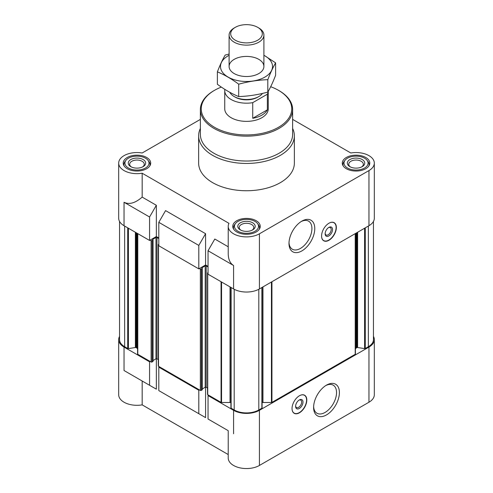 <?xml version="1.0" encoding="UTF-8"?>
<svg xmlns="http://www.w3.org/2000/svg" width="493" height="493" viewBox="0 0 493 493"><rect width="100%" height="100%" fill="white"/><g stroke="black" fill="none" stroke-linecap="round" stroke-linejoin="round"><path stroke-width="0.74" d="M268.217 91.378A21.76 12.559 180 0 1 267.348 94.218L252.73 102.655A21.76 12.559 180 0 1 224.74 90.62L224.74 108.811A21.76 12.559 0 0 0 238.174 120.421A21.76 12.559 0 0 0 261.888 117.698A21.76 12.559 0 0 0 268.26 108.811L268.26 91.31M355.422 349.124A2.613 1.51 0 0 1 356.186 348.058L356.938 347.62A0.696 0.401 0 0 1 357.616 347.522L364.604 348.6A0.696 0.401 0 0 0 365.276 348.496L368.345 346.721A17.403 10.051 0 0 0 373.447 339.615L373.447 221.462M262.085 402.59A2.613 1.51 0 0 1 262.966 402.504L271.446 402.504A0.696 0.401 0 0 0 271.933 402.387L355.219 354.301A0.696 0.401 0 0 0 355.422 354.017L355.422 233.522M230.94 287.425L230.94 407.803A0.696 0.401 0 0 0 231.118 408.192L234.193 409.966A17.403 10.051 0 0 0 258.807 409.966L261.882 408.192A0.696 0.401 0 0 0 262.06 407.803L262.06 287.425M230.915 402.59A2.613 1.51 0 0 0 230.034 402.504L230.034 286.901M214.806 422.932L228.222 430.679L228.222 458.003A18.278 10.55 0 0 0 239.506 467.752A18.278 10.55 0 0 0 259.423 465.46L259.423 410.318A18.278 10.55 0 0 1 233.577 410.318L208.04 395.577L208.656 395.22L221.067 402.387A0.696 0.401 0 0 0 221.554 402.504L230.034 402.504M259.423 410.318L368.961 347.078A18.278 10.55 0 0 0 374.316 339.615A18.278 10.55 0 0 0 373.447 336.399M199.425 389.889L198.808 390.246L158.808 367.149L159.424 366.798L200.343 390.425A0.696 0.401 0 0 0 201.329 390.425L202.192 389.643M137.578 330.107L137.578 354.017A0.696 0.401 0 0 0 137.781 354.301L150.192 361.468L149.576 361.825L124.039 347.078L124.039 370.526L142.169 380.997L142.169 404.87L228.222 454.552M137.578 233.522L137.578 349.124A2.613 1.51 0 0 0 136.814 348.058L136.814 233.084M119.552 221.462L119.552 339.615A17.403 10.051 0 0 0 124.655 346.721L127.724 348.496A0.696 0.401 0 0 0 128.396 348.6L135.384 347.522A0.696 0.401 0 0 1 136.062 347.62L136.814 348.058M119.552 336.399A18.278 10.55 0 0 0 118.684 339.615A18.278 10.55 0 0 0 124.039 347.078M228.222 430.679L208.04 419.025L208.04 395.577M158.808 367.149L158.808 390.604L205.575 417.602L165.574 394.511M198.808 413.695L198.808 390.246M259.423 465.46L368.961 402.22A18.278 10.55 0 0 0 374.316 394.757L374.316 339.615M118.684 339.615L118.684 394.757A18.278 10.55 0 0 0 142.169 404.87M205.575 417.602L205.575 387.147M142.169 380.997L156.343 389.18L156.343 358.725M158.808 237.965L156.343 236.541L149.576 240.455L124.039 225.708A18.278 10.55 0 0 1 118.684 218.245L118.684 163.103A18.278 10.55 0 0 0 142.169 173.216L228.98 223.335A18.278 10.55 0 0 0 228.222 226.349A18.278 10.55 0 0 0 239.506 236.092A18.278 10.55 0 0 0 259.423 233.805L368.961 170.566A18.278 10.55 0 0 0 374.316 163.103A18.278 10.55 0 0 0 350.831 152.99L292.626 119.386M208.04 266.386L205.575 264.969L198.808 268.876L158.808 245.779L158.808 222.331L198.808 245.428L205.575 233.7L165.574 210.61L158.808 222.331M228.222 246.777L214.806 239.031L208.04 250.752L233.577 265.499L233.577 288.947A18.278 10.55 0 0 0 259.423 288.947L368.961 225.708A18.278 10.55 0 0 0 374.316 218.245L374.316 163.103M233.577 288.947L208.04 274.207L208.04 250.752M233.577 265.499C230.089 263.354 228.302 259.41 228.222 253.667L228.222 226.349M198.808 268.876L198.808 245.428M156.343 236.541L156.343 205.279L142.169 197.095C135.292 203.11 129.246 204.829 124.039 202.259L124.039 225.708M142.169 197.095L142.169 173.216M200.374 119.386L142.169 152.99A18.278 10.55 0 0 0 118.684 163.103M205.575 264.969L205.575 233.7M328.96 223.218A10.445 6.027 120 0 0 322.139 232.425A10.445 6.027 120 0 0 323.741 240.794A10.445 6.027 120 0 0 328.96 240.276A10.445 6.027 120 0 0 335.782 231.069A10.445 6.027 120 0 0 334.186 222.7A10.445 6.027 120 0 0 328.96 223.218M301.882 250.9A18.235 10.532 -60 0 1 288.99 243.456A18.235 10.532 -60 0 1 301.882 221.123A18.235 10.532 -60 0 1 314.78 228.567A18.235 10.532 -60 0 1 301.882 250.9M292.626 128.433A47.864 27.633 180 0 1 294.364 135.815L294.364 163.103A47.864 27.633 180 0 1 246.5 190.742A47.864 27.633 180 0 1 198.636 163.103L198.636 135.815A47.864 27.633 180 0 1 200.374 128.433M365.763 157.489A13.749 7.937 180 0 1 369.793 163.103A13.749 7.937 180 0 1 356.038 171.04A13.749 7.937 180 0 1 342.29 163.103A13.749 7.937 180 0 1 350.776 155.77A13.749 7.937 180 0 1 365.763 157.489M146.686 157.489A13.749 7.937 180 0 1 150.71 163.103A13.749 7.937 180 0 1 136.962 171.04A13.749 7.937 180 0 1 123.207 163.103A13.749 7.937 180 0 1 131.699 155.77A13.749 7.937 180 0 1 146.686 157.489M256.224 220.735A13.749 7.937 180 0 1 260.249 226.349A13.749 7.937 180 0 1 246.5 234.286A13.749 7.937 180 0 1 232.751 226.349A13.749 7.937 180 0 1 241.237 219.009A13.749 7.937 180 0 1 256.224 220.735M149.576 240.455L149.576 217L124.039 202.259M149.576 217L156.343 205.279M150.192 240.097L151.117 240.627A0.696 0.401 0 0 0 152.097 240.627L153.064 239.992L152.651 239.672M152.651 239.388L155.973 237.466A0.696 0.401 0 0 1 156.959 237.466L158.808 238.532M158.808 244.146L158.499 244.325A0.696 0.401 0 0 0 158.499 244.892L158.808 245.07M199.425 268.519L200.343 269.055A0.696 0.401 0 0 0 201.329 269.055L202.296 268.414L201.883 268.093M201.883 267.81L205.205 265.893A0.696 0.401 0 0 1 206.191 265.893L208.04 266.959M208.04 272.574L207.732 272.746A0.696 0.401 0 0 0 207.732 273.319L208.04 273.492M152.959 361.221L152.097 361.998A0.696 0.401 0 0 1 151.117 361.998L150.192 361.468M153.064 360.519L155.973 358.836L155.973 237.466M158.296 359.607L156.959 358.836A0.696 0.401 0 0 0 155.973 358.836M158.296 244.608L158.296 365.979A0.696 0.401 0 0 0 158.499 366.262L159.424 366.798M202.296 388.946L205.205 387.264L205.205 265.893M207.528 388.034L206.191 387.264A0.696 0.401 0 0 0 205.205 387.264M207.528 273.03L207.528 394.4A0.696 0.401 0 0 0 207.732 394.69L208.656 395.22M299.424 395.756A10.445 6.027 120 0 0 292.602 404.956A10.445 6.027 120 0 0 294.204 413.325A10.445 6.027 120 0 0 304.643 407.292A10.445 6.027 120 0 0 304.643 395.238A10.445 6.027 120 0 0 299.424 395.756M326.502 414.909A18.235 10.532 -60 0 1 313.603 407.464A18.235 10.532 -60 0 1 326.502 385.125A18.235 10.532 -60 0 1 339.4 392.57A18.235 10.532 -60 0 1 326.502 414.909M156.343 389.18L124.039 370.526M149.576 385.273L149.576 361.825M255.023 221.425A12.048 6.957 180 0 1 257.5 223.508A12.048 6.957 180 0 1 246.5 233.3A12.048 6.957 180 0 1 235.5 223.508A12.048 6.957 180 0 1 255.023 221.425M252.656 222.793A8.701 5.022 180 0 1 252.656 229.898A8.701 5.022 180 0 1 240.344 229.898A8.701 5.022 180 0 1 240.344 222.793A8.701 5.022 180 0 1 252.656 222.793M257.5 223.508L258.418 224.691A13.052 7.537 180 0 1 259.552 227.766A13.052 7.537 180 0 1 259.3 229.245M233.7 229.245A13.052 7.537 180 0 1 233.448 227.766A13.052 7.537 180 0 1 234.582 224.691L235.5 223.508M364.561 158.185A12.048 6.957 180 0 1 367.038 160.262A12.048 6.957 180 0 1 356.038 170.06A12.048 6.957 180 0 1 345.038 160.262A12.048 6.957 180 0 1 364.561 158.185M362.195 159.553A8.701 5.022 180 0 1 362.195 166.659A8.701 5.022 180 0 1 349.888 166.659A8.701 5.022 180 0 1 349.888 159.553A8.701 5.022 180 0 1 362.195 159.553M367.038 160.262L367.957 161.445A13.052 7.537 180 0 1 369.097 164.526A13.052 7.537 180 0 1 368.838 166.005M343.239 166.005A13.052 7.537 180 0 1 342.986 164.526A13.052 7.537 180 0 1 344.12 161.445L345.038 160.262M145.478 158.185A12.048 6.957 180 0 1 147.962 160.262A12.048 6.957 180 0 1 136.962 170.06A12.048 6.957 180 0 1 125.962 160.262A12.048 6.957 180 0 1 145.478 158.185M143.112 159.553A8.701 5.022 180 0 1 143.112 166.659A8.701 5.022 180 0 1 130.805 166.659A8.701 5.022 180 0 1 130.805 159.553A8.701 5.022 180 0 1 143.112 159.553M147.962 160.262L148.88 161.445A13.052 7.537 180 0 1 150.014 164.526A13.052 7.537 180 0 1 149.761 166.005M124.162 166.005A13.052 7.537 180 0 1 123.903 164.526A13.052 7.537 180 0 1 125.043 161.445L125.962 160.262M240.892 230.188A7.29 4.209 180 0 1 239.21 227.501A7.29 4.209 180 0 1 243.708 223.612A7.29 4.209 180 0 1 251.652 224.525A7.29 4.209 180 0 1 253.79 227.501A7.29 4.209 180 0 1 252.108 230.188M131.348 166.942A7.29 4.209 180 0 1 129.671 164.255A7.29 4.209 180 0 1 134.17 160.367A7.29 4.209 180 0 1 142.113 161.279A7.29 4.209 180 0 1 144.252 164.255A7.29 4.209 180 0 1 142.569 166.942M350.431 166.942A7.29 4.209 180 0 1 348.748 164.255A7.29 4.209 180 0 1 353.253 160.367A7.29 4.209 180 0 1 361.196 161.279A7.29 4.209 180 0 1 363.329 164.255A7.29 4.209 180 0 1 361.652 166.942M270.682 86.725A45.257 26.129 180 0 1 278.502 90.336L278.502 90.336A45.257 26.129 180 0 1 278.502 127.286A45.257 26.129 180 0 1 214.498 127.286A45.257 26.129 180 0 1 214.498 90.336A45.257 26.129 180 0 1 221.357 87.088M279.118 90.694L278.502 90.336L279.118 90.694A46.126 26.628 180 0 1 292.626 109.526A46.126 26.628 180 0 1 246.5 136.154A46.126 26.628 180 0 1 200.374 109.526A46.126 26.628 180 0 1 213.882 90.694L214.498 90.336M292.626 109.526L292.626 134.398A46.126 26.628 180 0 1 246.5 161.026A46.126 26.628 180 0 1 200.374 134.398L200.374 109.526M294.364 135.815A47.864 27.633 180 0 1 246.5 163.454A47.864 27.633 180 0 1 198.636 135.815M301.149 221.567A16.214 9.361 -60 0 1 308.563 221.141A16.214 9.361 -60 0 1 311.046 234.138A16.214 9.361 -60 0 1 300.453 248.423A16.214 9.361 -60 0 1 292.349 249.224A16.214 9.361 -60 0 1 289.009 242.593M329.725 222.824A10.291 5.941 -60 0 1 334.587 223.206A10.291 5.941 -60 0 1 335.376 231.599A10.291 5.941 -60 0 1 328.837 240.079A10.291 5.941 -60 0 1 324.376 240.886L323.691 240.67A10.445 6.027 -60 0 1 323.383 240.553M333.804 222.509A10.445 6.027 -60 0 1 334.057 222.725L334.587 223.206M324.376 240.886A10.291 5.941 -60 0 1 321.615 236.868M328.837 235.937A5.22 3.013 -60 0 1 325.146 233.805A5.22 3.013 -60 0 1 328.837 227.415A5.22 3.013 -60 0 1 332.535 229.547A5.22 3.013 -60 0 1 328.837 235.937M328.492 227.637A4.277 2.471 -60 0 1 330.31 227.587A4.277 2.471 -60 0 1 330.969 231.014A4.277 2.471 -60 0 1 328.172 234.785A4.277 2.471 -60 0 1 326.033 234.995A4.277 2.471 -60 0 1 325.164 233.392M325.762 385.575A16.214 9.361 -60 0 1 333.176 385.15A16.214 9.361 -60 0 1 335.665 398.141A16.214 9.361 -60 0 1 325.072 412.431A16.214 9.361 -60 0 1 316.962 413.233A16.214 9.361 -60 0 1 313.628 406.602M295.627 405.93A4.277 2.471 120 0 0 296.496 407.532A4.277 2.471 120 0 0 300.773 405.061A4.277 2.471 120 0 0 300.773 400.119A4.277 2.471 120 0 0 298.949 400.168M299.3 399.946L299.3 399.946A5.22 3.013 120 0 0 295.609 406.343A5.22 3.013 120 0 0 299.3 408.475A5.22 3.013 120 0 0 302.992 402.078A5.22 3.013 120 0 0 299.3 399.946M292.078 409.4A10.291 5.941 120 0 0 294.839 413.424A10.291 5.941 120 0 0 304.446 407.181A10.291 5.941 120 0 0 305.05 395.737A10.291 5.941 120 0 0 300.182 395.361M293.846 413.091A10.445 6.027 120 0 0 294.155 413.202L294.839 413.424M305.05 395.737L304.52 395.257A10.445 6.027 120 0 0 304.261 395.047M267.348 94.218L267.348 109.853L252.73 118.289A21.76 12.559 0 0 0 267.348 109.853M252.73 102.655L252.73 118.289M224.74 90.62A21.76 12.559 180 0 1 224.851 89.387M262.504 93.411A17.403 10.051 180 0 1 258.807 96.56L257.796 97.146A15.979 9.225 180 0 1 235.204 97.146L234.193 96.56A17.403 10.051 180 0 1 229.812 92.308M258.807 96.56A17.403 10.051 180 0 1 234.193 96.56M258.807 27.978L257.679 27.325A15.807 9.127 180 0 1 257.679 27.325A15.807 9.127 180 0 1 257.673 40.229A15.807 9.127 180 0 1 235.327 40.229A15.807 9.127 180 0 1 235.321 27.325A15.807 9.127 180 0 1 257.673 27.325L258.807 27.978A17.403 10.051 180 0 1 263.903 35.083A17.403 10.051 180 0 1 246.5 45.134A17.403 10.051 180 0 1 229.097 35.083A17.403 10.051 180 0 1 234.193 27.978L235.321 27.325M263.903 55.296A26.024 15.024 180 0 1 264.901 77.087A26.024 15.024 180 0 1 227.624 76.803A26.024 15.024 180 0 1 229.097 55.296M258.807 73.568A17.403 10.051 180 0 1 234.193 73.568A17.403 10.051 180 0 1 234.193 59.357A17.403 10.051 180 0 1 258.807 59.357A17.403 10.051 180 0 1 258.807 73.568L258.807 73.568M229.097 54.057L225.184 55.056C222.583 59.499 219.983 65.101 217.382 71.867C224.395 74.757 231.5 78.862 238.698 84.18C248.404 81.511 258.11 80.014 267.816 79.675C270.417 72.902 273.017 67.301 275.618 62.857L263.903 55.222M275.618 62.857L275.618 75.269C273.017 82.035 270.417 87.637 267.816 92.08C258.11 94.742 248.404 96.246 238.698 96.585C231.679 93.695 224.574 89.597 217.382 84.278L217.382 71.867M267.816 79.675L267.816 92.08M238.698 84.18L238.698 96.585M233.577 410.318L233.577 433.772M368.961 402.22L368.961 347.078M368.961 225.708L368.961 170.566M259.423 288.947L259.423 233.805M124.655 346.721L124.655 226.065M127.724 348.496L127.724 227.834M128.396 348.6L128.396 228.228M135.384 347.522L135.384 232.258M136.062 347.62L136.062 232.647M137.781 354.301L137.781 233.639M151.117 361.998L151.117 240.627M152.097 361.998L152.097 240.627M152.959 361.505L152.959 240.134M156.959 358.836L156.959 237.466M158.499 366.262L158.499 244.892M200.343 390.425L200.343 269.055M201.329 390.425L201.329 269.055M202.192 389.926L202.192 268.556M206.191 387.264L206.191 265.893M207.732 394.69L207.732 273.319M221.067 402.387L221.067 281.725M221.554 402.504L221.554 282.008M231.118 408.192L231.118 287.53M234.193 409.966L234.193 289.286M258.807 409.966L258.807 289.286M261.882 408.192L261.882 287.53M262.966 402.504L262.966 286.901M271.446 402.504L271.446 282.008M271.933 402.387L271.933 281.725M355.219 354.301L355.219 233.639M356.186 348.058L356.186 233.084M356.938 347.62L356.938 232.647M357.616 347.522L357.616 232.258M364.604 348.6L364.604 228.228M365.276 348.496L365.276 227.834M368.345 346.721L368.345 226.065M153.064 361.363L153.064 239.992M202.296 389.784L202.296 268.414M230.915 407.908L230.915 287.413M262.085 407.908L262.085 287.413M233.448 227.766L233.448 228.838M259.552 227.766L259.552 228.838M342.986 164.526L342.986 165.599M369.097 164.526L369.097 165.599M123.903 164.526L123.903 165.599M150.014 164.526L150.014 165.599M229.097 35.083L229.097 66.463M263.903 35.083L263.903 66.463"/></g></svg>
